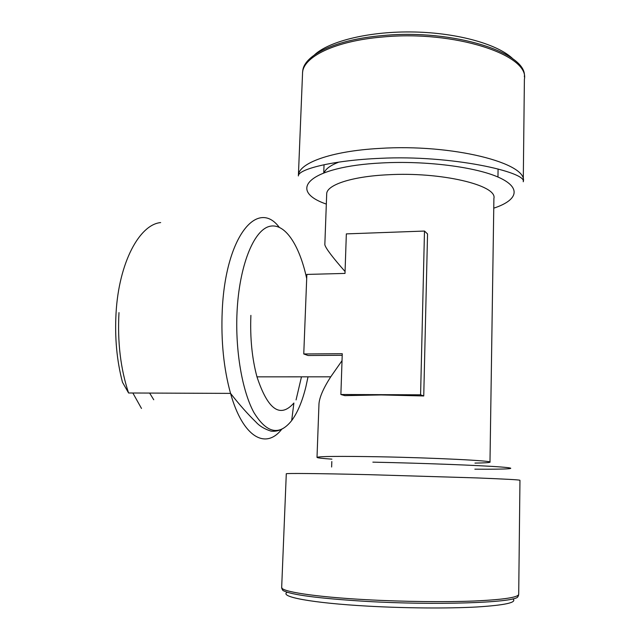 <?xml version="1.0" encoding="UTF-8"?>
<svg xmlns="http://www.w3.org/2000/svg" width="640" height="640" viewBox="0 0 640 640"><rect width="100%" height="100%" fill="white"/><g stroke="black" fill="none" stroke-linecap="round" stroke-linejoin="round"><path stroke-width="0.96" d="M512.856 598.872C517.44 602.48 505.312 605.184 476.48 607C447.912 608.56 404.944 608.232 367.216 606.096C311.624 603.008 278.72 596.64 287.264 592.272M281.808 588.536L282.872 590.448C290.688 594.8 318.376 598.44 365.92 601.368C435.368 605.408 512.112 602.8 517.6 597.16L518.552 595.504M324.16 172.728C325.704 168.84 330.608 165.288 338.888 162.088M331.912 459.144C322.24 458.48 317.272 457.896 317.008 457.384C318.696 456.304 339.504 456.104 379.432 456.784C434.672 457.808 493.6 460.808 489.984 462.184C489.464 462.656 484.456 462.96 474.96 463.088M153.744 399.76L149.632 393.072M340.88 394.496L344.832 395.632L381.216 394.936L423.744 395.968L427.544 233.944L424.488 231.056L346.344 233.888L345 273.416L306.856 274.424L303.76 353.96L342.264 353.72L340.88 394.496L420.584 394.816L424.488 231.056M317.008 457.384L318.976 403.848C319.488 397.24 323.408 388.232 330.736 376.824L342.024 360.68M345.064 271.528C332.44 257.184 325.696 248.256 324.832 244.744L326.696 194.04C326.32 185.072 351.32 176.504 387.576 174.784C440.92 171.624 497.528 185.248 493.904 198.384L489.984 462.104M141.488 408.448L132.856 393.008M314.624 54.752C329.624 40.888 370.336 31.008 414.456 32C458.576 32.952 498.912 44.64 513.248 59.2M423.744 395.968L420.584 394.816M308.016 376.84L305.936 386.56C302.384 401.144 297.632 412.488 291.672 420.592L293.888 403.032C280.176 418.488 267.872 409.768 256.968 376.856C252.032 358.456 250 337.96 250.888 315.368M303.76 353.96L308.048 355.504L342.208 355.304M524.344 76.864C527.8 52.88 453.336 28.72 382.912 35.552C335.16 39.432 302.8 55.616 302.696 71.856M160.664 222.576C139.472 224.56 118.952 262.512 116.072 312.744C114.648 337.432 116.784 360.624 122.496 382.304L128.584 392.992C120.592 368.928 117.392 342.136 118.984 312.6M281.68 587.32L286.288 473.808C285.096 473.168 318.68 473.456 369.696 474.688L476.048 477.896C505.536 479.048 520.176 479.848 519.96 480.312L518.704 594.096C518.888 597.32 503.984 599.624 474 601.016C444.464 602.192 402.704 601.696 365.936 599.672C314.16 596.864 280.264 591.448 281.68 587.32L282.872 590.448M474.856 469.176C507.928 469.424 521.856 468.608 500.728 466.984C479.992 465.376 423.08 463.184 372.856 462.152M326.328 204.088C286.432 190.376 309.04 166.528 381.736 162.952C425.864 160.528 475.936 166.984 498.888 177.44C522.048 187.904 517.584 200.392 493.76 208.16M298.376 175.944C297.84 169.408 332.216 160.304 380.296 158.328C451.096 154.72 527.264 172.168 523.256 181.76C528.72 163.328 452.296 143.608 379.496 148.424C330.496 151.08 297.728 163.44 298.376 175.944L298.384 175.776M279.128 227.136C257.408 198.424 225.4 236.592 222.232 310.792C220.944 341.136 223.72 368.664 230.544 393.384C239.304 404.568 247.736 414.088 255.848 421.952C259.48 426.032 264.56 429.104 271.08 431.152C278.544 431.992 285.408 428.48 291.672 420.592L291.672 420.592C279.328 436.064 266.744 433.376 253.912 412.528C242.248 391.2 235.176 350.736 237.04 312.064C239.216 266.328 253.328 231.136 268.848 226.568C284.416 221.84 299.4 244.576 306.68 278.496M298.392 175.616L302.528 73.688C302.056 57.328 334.528 40.888 382.84 36.984C454.608 30.04 529.816 55.096 524.392 79.28L523.272 180.56M128.584 392.992L230.544 393.384C242.888 437.6 265.808 449.776 281.728 429.272M296.064 399.912L301.472 376.84M518.72 594.376L517.6 597.16M331.632 467.008L331.824 461.536M497.968 177.04L498.08 168.992M323.744 172.88L324.048 164.752M256.968 376.856L330.736 376.824M523.256 181.76L523.264 181.16M308.032 376.84L305.936 386.56"/></g></svg>
